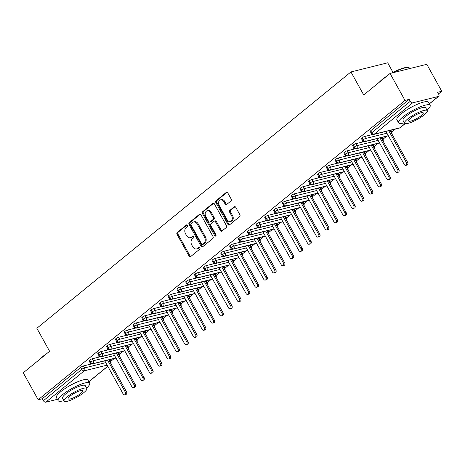 <?xml version="1.0" encoding="UTF-8"?>
<svg xmlns="http://www.w3.org/2000/svg" width="465" height="465" viewBox="0 0 465 465"><rect width="100%" height="100%" fill="white"/><g stroke="black" fill="none" stroke-linecap="round" stroke-linejoin="round"><path stroke-width="0.7" d="M187.465 225.322A0.994 0.75 -104 0 0 186.395 224.973L177.229 232.448A1.418 1.07 -104 0 0 177.037 234.36L189.092 256.105A1.418 1.07 -104 0 0 190.295 256.779A1.418 1.07 -104 0 0 190.627 256.61L199.787 249.135A0.994 0.75 -104 0 0 198.851 247.444L197.666 248.409A4.534 3.418 -104 0 1 196.614 248.938A4.534 3.418 -104 0 1 192.76 246.793L191.754 244.985A4.534 3.418 -104 0 1 192.376 238.865L193.562 237.9A0.994 0.75 -104 0 0 192.62 236.208L191.435 237.173A4.534 3.418 -104 0 1 190.388 237.708A4.534 3.418 -104 0 1 186.535 235.563L185.529 233.75A4.534 3.418 -104 0 1 186.145 227.629L187.331 226.664A0.994 0.75 -104 0 0 187.465 225.322M230.983 200.956A1.418 1.07 -104 0 0 231.175 199.043L227.792 192.946A1.418 1.07 -104 0 0 226.589 192.272A1.418 1.07 -104 0 0 226.257 192.44L216.086 200.746A1.418 1.07 -104 0 0 215.894 202.653L227.943 224.403A1.418 1.07 -104 0 0 229.146 225.072A1.418 1.07 -104 0 0 229.478 224.903L239.655 216.603A1.418 1.07 -104 0 0 239.847 214.691L235.761 207.32A1.418 1.07 -104 0 0 234.558 206.646A1.418 1.07 -104 0 0 234.226 206.815L229.873 210.372A1.418 1.07 -104 0 0 229.681 212.278L231.704 215.934A3.79 2.86 -104 0 1 230.315 221.491A3.79 2.86 -104 0 1 227.094 219.701L219.155 205.385A3.79 2.86 -104 0 1 220.55 199.828A3.79 2.86 -104 0 1 223.77 201.618L225.095 204.007A1.418 1.07 -104 0 0 226.298 204.676A1.418 1.07 -104 0 0 226.624 204.513L230.983 200.956M38.188 399.743L405.009 100.399L390.071 73.447L363.711 94.953L350.953 71.941L36.851 328.267L49.61 351.284L23.25 372.791L38.188 399.743L42.321 398.72L43.414 400.685L81.834 369.338L80.741 367.367L42.321 398.72M200.973 214.83A1.418 1.07 -104 0 0 199.77 214.162A1.418 1.07 -104 0 0 199.439 214.324L189.261 222.63A1.418 1.07 -104 0 0 189.069 224.543L201.124 246.287A1.418 1.07 -104 0 0 202.327 246.956A1.418 1.07 -104 0 0 202.653 246.793L212.831 238.487A1.418 1.07 -104 0 0 213.022 236.575L200.973 214.83M202.67 211.685L212.848 203.385A1.418 1.07 -104 0 1 213.179 203.217A1.418 1.07 -104 0 1 214.382 203.885L226.438 225.63A1.418 1.07 -104 0 1 226.24 227.542L221.886 231.099A1.418 1.07 -104 0 1 221.561 231.262A1.418 1.07 -104 0 1 220.358 230.594L215.469 221.776A1.418 1.07 -104 0 0 214.26 221.108A1.418 1.07 -104 0 0 213.935 221.27L211.046 223.63A1.418 1.07 -104 0 0 210.854 225.542L215.94 234.72A0.994 0.75 -104 0 1 214.737 235.709L202.478 213.598A1.418 1.07 -104 0 1 202.67 211.685L203.589 211.459L213.662 203.24M393.03 72.435L387.694 62.81L350.953 71.941M57.375 399.319L45.814 402.19A2.162 1.337 -129.2 0 1 43.414 400.685M405.009 100.399L409.148 99.371L410.235 101.341A2.162 1.337 50.8 0 0 412.635 102.846L438.356 96.453A2.162 1.337 50.8 0 0 438.698 96.284A2.162 1.337 50.8 0 0 438.71 94.261L437.617 92.297L441.75 91.268L438.512 93.907M390.071 73.447L426.812 64.315L441.75 91.268M395.453 129.043L391.89 131.955M386.671 136.216L383.102 139.128M377.882 143.383L374.319 146.295M369.1 150.555L365.531 153.467M360.311 157.728L356.742 160.634M351.523 164.895L347.959 167.807M342.74 172.067L339.171 174.974M333.951 179.234L330.388 182.146M325.169 186.407L321.6 189.319M316.38 193.574L312.811 196.486M307.592 200.746L304.029 203.658M298.809 207.913L295.24 210.825M290.021 215.086L286.457 217.998M281.238 222.258L277.669 225.165M272.449 229.425L268.886 232.337M263.661 236.598L260.098 239.504M254.878 243.765L251.309 246.677M246.09 250.937L242.527 253.844M237.307 258.104L233.738 261.016M228.518 265.277L224.955 268.189M219.736 272.444L216.167 275.356M210.947 279.616L207.378 282.528M202.159 286.783L198.596 289.695M193.376 293.956L189.807 296.868M184.588 301.128L181.025 304.034M175.805 308.295L172.236 311.207M167.016 315.468L163.448 318.374M158.228 322.634L154.665 325.547M149.445 329.807L145.876 332.713M140.657 336.974L137.094 339.886M131.874 344.147L128.305 347.059M123.086 351.313L119.517 354.225M114.297 358.486L110.734 361.398M91.03 363.7L89.908 363.979L90.605 363.409M409.148 99.371L370.727 130.723L371.82 132.694L410.235 101.341M412.635 102.846L374.22 134.193A2.162 1.337 50.8 0 1 371.82 132.694A2.162 0.477 -29 0 0 371.303 133.397L370.216 131.426A2.162 0.477 -29 0 1 370.727 130.723M80.741 367.367A2.162 0.477 -29 0 1 83.438 365.949L91.628 363.915M361.944 137.89L363.031 139.86A2.162 0.477 -29 0 0 362.52 140.57L361.427 138.599A2.162 0.477 -29 0 1 361.944 137.89A2.162 0.477 -29 0 1 364.595 136.512L372.785 134.472M372.186 134.263L371.064 134.542L371.762 133.966M353.156 145.063L354.249 147.033A2.162 0.477 -29 0 0 353.731 147.736L352.639 145.766A2.162 0.477 -29 0 1 353.156 145.063A2.162 0.477 -29 0 1 355.806 143.679L364.002 141.645M363.398 141.43L362.276 141.709L362.979 141.139M344.367 152.229L345.46 154.2A2.162 0.477 -29 0 0 344.949 154.909L343.856 152.939A2.162 0.477 -29 0 1 344.367 152.229A2.162 0.477 -29 0 1 347.018 150.852L355.214 148.812M354.615 148.602L353.487 148.881L354.191 148.306M335.585 159.402L336.677 161.372A2.162 0.477 -29 0 0 336.16 162.076L335.067 160.105A2.162 0.477 -29 0 1 335.585 159.402A2.162 0.477 -29 0 1 338.235 158.019L346.431 155.984M345.826 155.769L344.704 156.048L345.402 155.479M326.796 166.569L327.889 168.539A2.162 0.477 -29 0 0 327.372 169.248L326.285 167.278A2.162 0.477 -29 0 1 326.796 166.569A2.162 0.477 -29 0 1 329.447 165.191L337.642 163.151M337.038 162.942L335.916 163.221L336.619 162.651M318.014 173.741L319.1 175.712A2.162 0.477 -29 0 0 318.589 176.415L317.496 174.451A2.162 0.477 -29 0 1 318.014 173.741A2.162 0.477 -29 0 1 320.664 172.358L328.854 170.324M328.255 170.109L327.133 170.388L327.831 169.818M309.225 180.914L310.318 182.879A2.162 0.477 -29 0 0 309.8 183.588L308.708 181.617A2.162 0.477 -29 0 1 309.225 180.914A2.162 0.477 -29 0 1 311.875 179.531L320.071 177.491M319.467 177.281L318.345 177.56L319.048 176.991M300.437 188.081L301.529 190.051A2.162 0.477 -29 0 0 301.018 190.755L299.925 188.79A2.162 0.477 -29 0 1 300.437 188.081A2.162 0.477 -29 0 1 303.087 186.698L311.283 184.663M310.684 184.454L309.562 184.733L310.26 184.157M291.654 195.254L292.747 197.218A2.162 0.477 -29 0 0 292.229 197.927L291.137 195.957A2.162 0.477 -29 0 1 291.654 195.254A2.162 0.477 -29 0 1 294.304 193.87L302.5 191.836M301.895 191.621L300.774 191.9L301.471 191.33M282.865 202.42L283.958 204.391A2.162 0.477 -29 0 0 283.441 205.1L282.354 203.129A2.162 0.477 -29 0 1 282.865 202.42A2.162 0.477 -29 0 1 285.516 201.037L293.711 199.003M293.107 198.793L291.985 199.072L292.688 198.497M274.083 209.593L275.17 211.563A2.162 0.477 -29 0 0 274.658 212.267L273.565 210.296A2.162 0.477 -29 0 1 274.083 209.593A2.162 0.477 -29 0 1 276.733 208.21L284.923 206.175M284.324 205.96L283.202 206.239L283.9 205.669M265.294 216.76L266.387 218.73A2.162 0.477 -29 0 0 265.87 219.439L264.777 217.469A2.162 0.477 -29 0 1 265.294 216.76A2.162 0.477 -29 0 1 267.945 215.382L276.14 213.342M275.536 213.133L274.414 213.412L275.117 212.836M256.506 223.932L257.598 225.903A2.162 0.477 -29 0 0 257.087 226.606L255.994 224.636A2.162 0.477 -29 0 1 256.506 223.932A2.162 0.477 -29 0 1 259.156 222.549L267.352 220.515M266.753 220.3L265.631 220.579L266.329 220.009M247.723 231.099L248.816 233.07A2.162 0.477 -29 0 0 248.298 233.779L247.206 231.808A2.162 0.477 -29 0 1 247.723 231.099A2.162 0.477 -29 0 1 250.373 229.722L258.569 227.681M257.965 227.472L256.843 227.751L257.54 227.176M238.934 238.272L240.027 240.242A2.162 0.477 -29 0 0 239.51 240.946L238.423 238.981A2.162 0.477 -29 0 1 238.934 238.272A2.162 0.477 -29 0 1 241.585 236.888L249.781 234.854M249.182 234.639L248.054 234.918L248.758 234.348M230.152 245.444L231.239 247.409A2.162 0.477 -29 0 0 230.727 248.118L229.634 246.148A2.162 0.477 -29 0 1 230.152 245.444A2.162 0.477 -29 0 1 232.802 244.061L240.992 242.021M240.393 241.812L239.272 242.091L239.969 241.521M221.363 252.611L222.456 254.582A2.162 0.477 -29 0 0 221.939 255.285L220.846 253.32A2.162 0.477 -29 0 1 221.363 252.611A2.162 0.477 -29 0 1 224.014 251.228L232.209 249.194M231.605 248.978L230.483 249.257L231.186 248.688M212.575 259.784L213.668 261.749A2.162 0.477 -29 0 0 213.156 262.458L212.063 260.487A2.162 0.477 -29 0 1 212.575 259.784A2.162 0.477 -29 0 1 215.225 258.401L223.421 256.36M222.822 256.151L221.7 256.43L222.398 255.86M203.792 266.951L204.885 268.921A2.162 0.477 -29 0 0 204.368 269.63L203.275 267.66A2.162 0.477 -29 0 1 203.792 266.951A2.162 0.477 -29 0 1 206.443 265.567L214.638 263.533M214.034 263.324L212.912 263.603L213.609 263.027M195.004 274.123L196.096 276.088A2.162 0.477 -29 0 0 195.579 276.797L194.492 274.827A2.162 0.477 -29 0 1 195.004 274.123A2.162 0.477 -29 0 1 197.654 272.74L205.85 270.706M205.251 270.491L204.123 270.769L204.827 270.2M186.221 281.29L187.308 283.261A2.162 0.477 -29 0 0 186.796 283.97L185.704 281.999A2.162 0.477 -29 0 1 186.221 281.29A2.162 0.477 -29 0 1 188.871 279.913L197.061 277.872M196.463 277.663L195.341 277.942L196.038 277.367M177.432 288.463L178.525 290.433A2.162 0.477 -29 0 0 178.008 291.137L176.915 289.166A2.162 0.477 -29 0 1 177.432 288.463A2.162 0.477 -29 0 1 180.083 287.079L188.279 285.045M187.674 284.83L186.552 285.109L187.256 284.539M168.644 295.63L169.737 297.6A2.162 0.477 -29 0 0 169.225 298.309L168.132 296.339A2.162 0.477 -29 0 1 168.644 295.63A2.162 0.477 -29 0 1 171.294 294.252L179.49 292.212M178.891 292.003L177.769 292.282L178.467 291.706M159.861 302.802L160.954 304.773A2.162 0.477 -29 0 0 160.437 305.476L159.344 303.505A2.162 0.477 -29 0 1 159.861 302.802A2.162 0.477 -29 0 1 162.512 301.419L170.707 299.384M170.103 299.169L168.981 299.448L169.679 298.879M151.073 309.969L152.165 311.939A2.162 0.477 -29 0 0 151.648 312.649L150.561 310.678A2.162 0.477 -29 0 1 151.073 309.969A2.162 0.477 -29 0 1 153.723 308.591L161.919 306.551M161.32 306.342L160.193 306.621L160.896 306.051M142.29 317.142L143.377 319.112A2.162 0.477 -29 0 0 142.865 319.815L141.773 317.851A2.162 0.477 -29 0 1 142.29 317.142A2.162 0.477 -29 0 1 144.941 315.758L153.136 313.724M152.532 313.509L151.41 313.788L152.107 313.218M133.502 324.314L134.594 326.279A2.162 0.477 -29 0 0 134.077 326.988L132.984 325.018A2.162 0.477 -29 0 1 133.502 324.314A2.162 0.477 -29 0 1 136.152 322.931L144.348 320.891M143.743 320.681L142.621 320.96L143.325 320.391M124.713 331.481L125.806 333.452A2.162 0.477 -29 0 0 125.294 334.155L124.202 332.19A2.162 0.477 -29 0 1 124.713 331.481A2.162 0.477 -29 0 1 127.369 330.098L135.559 328.063M134.96 327.848L133.839 328.127L134.536 327.558M115.93 338.654L117.023 340.618A2.162 0.477 -29 0 0 116.506 341.327L115.413 339.357A2.162 0.477 -29 0 1 115.93 338.654A2.162 0.477 -29 0 1 118.581 337.27L126.776 335.23M126.172 335.021L125.05 335.3L125.753 334.73M107.142 345.821L108.235 347.791A2.162 0.477 -29 0 0 107.717 348.5L106.63 346.53A2.162 0.477 -29 0 1 107.142 345.821A2.162 0.477 -29 0 1 109.792 344.437L117.988 342.403M117.389 342.194L116.262 342.473L116.965 341.897M98.359 352.993L99.446 354.964A2.162 0.477 -29 0 0 98.935 355.667L97.842 353.696A2.162 0.477 -29 0 1 98.359 352.993A2.162 0.477 -29 0 1 101.01 351.61L109.205 349.575M108.601 349.36L107.479 349.639L108.176 349.07M89.571 360.16L90.663 362.13A2.162 0.477 -29 0 0 90.146 362.84L89.053 360.869A2.162 0.477 -29 0 1 89.571 360.16A2.162 0.477 -29 0 1 92.221 358.782L100.417 356.742M99.812 356.533L98.69 356.812L99.394 356.237M92.221 358.782L93.314 360.747A2.162 0.477 -29 0 0 90.663 362.13A2.162 1.337 50.8 0 0 93.064 363.636L115.93 357.951M101.01 351.61L102.102 353.58A2.162 0.477 -29 0 0 99.446 354.964A2.162 1.337 50.8 0 0 101.852 356.463L124.719 350.779M109.792 344.437L110.885 346.408A2.162 0.477 -29 0 0 108.235 347.791A2.162 1.337 50.8 0 0 110.635 349.296L133.502 343.612M118.581 337.27L119.674 339.241A2.162 0.477 -29 0 0 117.023 340.618A2.162 1.337 50.8 0 0 119.424 342.124L142.29 336.439M127.369 330.098L128.456 332.068A2.162 0.477 -29 0 0 125.806 333.452A2.162 1.337 50.8 0 0 128.206 334.957L151.079 329.272M136.152 322.931L137.245 324.901A2.162 0.477 -29 0 0 134.594 326.279A2.162 1.337 50.8 0 0 136.995 327.784L159.861 322.1M144.941 315.758L146.027 317.729A2.162 0.477 -29 0 0 143.377 319.112A2.162 1.337 50.8 0 0 145.778 320.612L168.65 314.933M153.723 308.591L154.816 310.556A2.162 0.477 -29 0 0 152.165 311.939A2.162 1.337 50.8 0 0 154.566 313.445L177.432 307.76M162.512 301.419L163.604 303.389A2.162 0.477 -29 0 0 160.954 304.773A2.162 1.337 50.8 0 0 163.355 306.272L186.221 300.593M171.294 294.252L172.387 296.217A2.162 0.477 -29 0 0 169.737 297.6A2.162 1.337 50.8 0 0 172.137 299.105L195.009 293.421M180.083 287.079L181.176 289.05A2.162 0.477 -29 0 0 178.525 290.433A2.162 1.337 50.8 0 0 180.926 291.933L203.792 286.248M188.871 279.913L189.958 281.877A2.162 0.477 -29 0 0 187.308 283.261A2.162 1.337 50.8 0 0 189.708 284.766L212.581 279.081M197.654 272.74L198.747 274.71A2.162 0.477 -29 0 0 196.096 276.088A2.162 1.337 50.8 0 0 198.497 277.593L221.363 271.909M206.443 265.567L207.535 267.538A2.162 0.477 -29 0 0 204.885 268.921A2.162 1.337 50.8 0 0 207.285 270.427L230.152 264.742M215.225 258.401L216.318 260.371A2.162 0.477 -29 0 0 213.668 261.749A2.162 1.337 50.8 0 0 216.068 263.254L238.94 257.569M224.014 251.228L225.107 253.198A2.162 0.477 -29 0 0 222.456 254.582A2.162 1.337 50.8 0 0 224.857 256.087L247.723 250.403M232.802 244.061L233.889 246.031A2.162 0.477 -29 0 0 231.239 247.409A2.162 1.337 50.8 0 0 233.639 248.915L256.511 243.23M241.585 236.888L242.678 238.859A2.162 0.477 -29 0 0 240.027 240.242A2.162 1.337 50.8 0 0 242.428 241.742L265.294 236.063M250.373 229.722L251.466 231.686A2.162 0.477 -29 0 0 248.816 233.07A2.162 1.337 50.8 0 0 251.216 234.575L274.083 228.89M259.156 222.549L260.249 224.519A2.162 0.477 -29 0 0 257.598 225.903A2.162 1.337 50.8 0 0 259.999 227.402L282.871 221.718M267.945 215.382L269.037 217.347A2.162 0.477 -29 0 0 266.387 218.73A2.162 1.337 50.8 0 0 268.787 220.236L291.654 214.551M276.733 208.21L277.82 210.18A2.162 0.477 -29 0 0 275.17 211.563A2.162 1.337 50.8 0 0 277.57 213.063L300.442 207.378M285.516 201.037L286.609 203.007A2.162 0.477 -29 0 0 283.958 204.391A2.162 1.337 50.8 0 0 286.359 205.896L309.225 200.212M294.304 193.87L295.397 195.841A2.162 0.477 -29 0 0 292.747 197.218A2.162 1.337 50.8 0 0 295.147 198.724L318.014 193.039M303.087 186.698L304.18 188.668A2.162 0.477 -29 0 0 301.529 190.051A2.162 1.337 50.8 0 0 303.93 191.557L326.802 185.872M311.875 179.531L312.968 181.501A2.162 0.477 -29 0 0 310.318 182.879A2.162 1.337 50.8 0 0 312.718 184.384L335.585 178.7M320.664 172.358L321.751 174.329A2.162 0.477 -29 0 0 319.1 175.712A2.162 1.337 50.8 0 0 321.501 177.217L344.373 171.533M329.447 165.191L330.539 167.162A2.162 0.477 -29 0 0 327.889 168.539A2.162 1.337 50.8 0 0 330.29 170.045L353.156 164.36M338.235 158.019L339.328 159.989A2.162 0.477 -29 0 0 336.677 161.372A2.162 1.337 50.8 0 0 339.078 162.872L361.944 157.193M347.018 150.852L348.111 152.816A2.162 0.477 -29 0 0 345.46 154.2A2.162 1.337 50.8 0 0 347.861 155.705L370.727 150.021M355.806 143.679L356.899 145.65A2.162 0.477 -29 0 0 354.249 147.033A2.162 1.337 50.8 0 0 356.649 148.533L379.516 142.848M364.595 136.512L365.682 138.477A2.162 0.477 -29 0 0 363.031 139.86A2.162 1.337 50.8 0 0 365.432 141.366L388.304 135.681M190.388 237.708L191.307 237.476A4.534 3.418 -104 0 0 192.353 236.947L191.435 237.173M193.318 236.162L192.353 236.947M196.614 248.938L197.532 248.711A4.534 3.418 -104 0 0 198.584 248.182L197.666 248.409M199.543 247.397L198.584 248.182M187.087 224.926L178.147 232.221A1.418 1.07 -104 0 0 177.956 234.133L190.011 255.878A1.418 1.07 -104 0 0 190.731 256.523M200.252 214.185L190.179 222.404A1.418 1.07 -104 0 0 189.987 224.316L202.043 246.061A1.418 1.07 -104 0 0 202.763 246.706M191.15 223.549A0.994 0.75 -104 0 0 191.016 224.886L201.595 243.974A0.994 0.75 -104 0 0 202.664 244.328L203.914 243.305A4.534 3.418 -104 0 0 204.536 237.191L197.3 224.142A4.534 3.418 -104 0 0 193.452 221.997A4.534 3.418 -104 0 0 192.4 222.526L191.15 223.549M203.1 244.218A0.994 0.75 -104 0 0 203.583 244.096L202.664 244.328M193.452 221.997L194.37 221.77A4.534 3.418 -104 0 1 198.218 223.915L205.454 236.958A4.534 3.418 -104 0 1 204.833 243.079L203.583 244.096M214.26 221.108L215.179 220.875A1.418 1.07 -104 0 1 216.388 221.549L221.276 230.367A1.418 1.07 -104 0 0 221.991 231.012M203.589 211.459A1.418 1.07 -104 0 0 203.397 213.371L215.655 235.476A0.994 0.75 -104 0 0 215.981 235.842M210.395 212.621A3.79 2.86 -104 0 0 207.175 210.831A3.79 2.86 -104 0 0 205.78 216.388L208.576 221.433A1.418 1.07 -104 0 0 209.779 222.101A1.418 1.07 -104 0 0 210.11 221.939L212.999 219.579A1.418 1.07 -104 0 0 213.191 217.667L210.395 212.621L211.313 212.395A3.79 2.86 -104 0 0 208.093 210.604L207.175 210.831M209.779 222.101L210.697 221.875A1.418 1.07 -104 0 0 211.029 221.706L210.11 221.939M211.313 212.395L214.109 217.44A1.418 1.07 -104 0 1 213.917 219.352L211.029 221.706M220.55 199.828L221.468 199.595A3.79 2.86 -104 0 1 224.688 201.392L226.013 203.775A1.418 1.07 -104 0 0 226.734 204.426M230.315 221.491L231.233 221.264A3.79 2.86 -104 0 0 232.622 215.708L231.704 215.934M235.04 206.675L230.791 210.139A1.418 1.07 -104 0 0 230.599 212.052L232.622 215.708M227.071 192.295L217.004 200.514A1.418 1.07 -104 0 0 216.812 202.426L228.861 224.171A1.418 1.07 -104 0 0 229.582 224.816M125.323 392.158L126.515 391.861A1.802 1.36 76 0 1 125.852 394.506L124.661 394.802A1.802 1.36 -104 0 0 125.323 392.158L107.584 360.154M104.27 360.98L104.98 361.212L123.126 393.948A1.802 1.36 -104 0 0 124.661 394.802M126.515 391.861L108.775 359.858M134.106 384.985L135.303 384.689A1.802 1.36 76 0 1 134.641 387.333L133.443 387.636A1.802 1.36 -104 0 0 134.106 384.985L116.372 352.987M113.059 353.807L113.762 354.039L131.909 386.781A1.802 1.36 -104 0 0 133.443 387.636M135.303 384.689L117.564 352.691M142.895 377.818L144.086 377.522A1.802 1.36 76 0 1 143.423 380.167L142.232 380.463A1.802 1.36 -104 0 0 142.895 377.818L125.155 345.815M121.842 346.64L122.551 346.873L140.697 379.609A1.802 1.36 -104 0 0 142.232 380.463M144.086 377.522L126.352 345.518M151.683 370.646L152.875 370.349A1.802 1.36 76 0 1 152.212 372.994L151.015 373.29A1.802 1.36 -104 0 0 151.683 370.646L133.943 338.642M130.63 339.467L131.339 339.7L149.486 372.442A1.802 1.36 -104 0 0 151.015 373.29M152.875 370.349L135.135 338.346M160.466 363.479L161.663 363.182A1.802 1.36 76 0 1 160.995 365.827L159.803 366.124A1.802 1.36 -104 0 0 160.466 363.479L142.726 331.475M139.413 332.301L140.122 332.533L158.269 365.269A1.802 1.36 -104 0 0 159.803 366.124M161.663 363.182L143.923 331.179M38.845 360.067A17.6 3.871 -29 0 1 41.885 357.178A17.6 3.871 -29 0 1 46.355 353.941M42.786 356.853A18.03 3.97 151 0 0 41.815 357.62A18.03 3.97 151 0 0 40.932 358.364M86.589 388.048A18.03 3.97 151 0 0 89.669 383.189A18.03 3.97 151 0 0 78.91 385.055A18.03 3.97 151 0 0 62.42 394.785A18.03 3.97 151 0 0 58.131 400.673A18.03 3.97 151 0 0 63.879 400.638M89.669 383.189L87.966 380.114A18.03 3.97 151 0 0 77.207 381.974A18.03 3.97 151 0 0 60.712 391.71A18.03 3.97 151 0 0 56.422 397.598L58.131 400.673M64.112 401.057L62.543 398.226A12.985 2.86 -29 0 1 65.635 393.989A12.985 2.86 -29 0 1 77.51 386.979A12.985 2.86 -29 0 1 85.258 385.636L86.827 388.467A12.985 2.86 151 0 0 79.079 389.81A12.985 2.86 151 0 0 67.204 396.819A12.985 2.86 151 0 0 64.112 401.057A12.985 2.86 151 0 0 71.86 399.714A12.985 2.86 151 0 0 83.735 392.71A12.985 2.86 151 0 0 86.827 388.467M80.794 393.437A8.364 1.843 151 0 0 82.787 390.705A8.364 1.843 151 0 0 77.795 391.571A8.364 1.843 151 0 0 70.139 396.087A8.364 1.843 151 0 0 68.152 398.819A8.364 1.843 151 0 0 73.145 397.953A8.364 1.843 151 0 0 80.794 393.437M379.306 82.229A17.6 3.871 -29 0 1 382.352 79.341A17.6 3.871 -29 0 1 386.816 76.103M383.247 79.015A18.03 3.97 151 0 0 382.282 79.782A18.03 3.97 151 0 0 381.393 80.526M427.056 110.211A18.03 3.97 151 0 0 430.137 105.352A18.03 3.97 151 0 0 419.378 107.217A18.03 3.97 151 0 0 402.882 116.948A18.03 3.97 151 0 0 398.592 122.836A18.03 3.97 151 0 0 404.341 122.801M430.137 105.352L428.428 102.277A18.03 3.97 151 0 0 417.669 104.137A18.03 3.97 151 0 0 401.179 113.873A18.03 3.97 151 0 0 396.889 119.761L398.592 122.836M404.579 123.219L403.01 120.389A12.985 2.86 -29 0 1 406.096 116.151A12.985 2.86 -29 0 1 417.971 109.141A12.985 2.86 -29 0 1 425.719 107.799L427.289 110.629A12.985 2.86 151 0 0 419.54 111.972A12.985 2.86 151 0 0 407.666 118.982A12.985 2.86 151 0 0 404.579 123.219A12.985 2.86 151 0 0 412.321 121.877A12.985 2.86 151 0 0 424.196 114.872A12.985 2.86 151 0 0 427.289 110.629M421.261 115.599A8.364 1.843 151 0 0 423.249 112.867A8.364 1.843 151 0 0 418.256 113.733A8.364 1.843 151 0 0 410.607 118.25A8.364 1.843 151 0 0 408.613 120.981A8.364 1.843 151 0 0 413.606 120.115A8.364 1.843 151 0 0 421.261 115.599M409.741 68.558L409.531 68.186A18.03 3.97 151 0 0 408.689 67.628A18.03 3.97 151 0 0 393.378 72.621M392.088 72.941A17.6 3.871 -29 0 1 408.131 67.483L408.689 67.628M169.254 356.306L170.446 356.01A1.802 1.36 76 0 1 169.783 358.654L168.592 358.951A1.802 1.36 -104 0 0 169.254 356.306L151.514 324.303M148.201 325.128L148.91 325.361L167.057 358.097A1.802 1.36 -104 0 0 168.592 358.951M170.446 356.01L152.706 324.006M178.037 349.139L179.234 348.837A1.802 1.36 76 0 1 178.572 351.488L177.374 351.784A1.802 1.36 -104 0 0 178.037 349.139L160.297 317.136M156.99 317.955L157.693 318.194L175.84 350.93A1.802 1.36 -104 0 0 177.374 351.784M179.234 348.837L161.494 316.839M186.825 341.967L188.017 341.67A1.802 1.36 76 0 1 187.354 344.315L186.163 344.612A1.802 1.36 -104 0 0 186.825 341.967L169.086 309.963M165.773 310.789L166.482 311.021L184.628 343.757A1.802 1.36 -104 0 0 186.163 344.612M188.017 341.67L170.277 309.667M195.614 334.794L196.805 334.498A1.802 1.36 76 0 1 196.143 337.148L194.945 337.445A1.802 1.36 -104 0 0 195.614 334.794L177.874 302.796M174.561 303.616L175.27 303.854L193.417 336.59A1.802 1.36 -104 0 0 194.945 337.445M196.805 334.498L179.066 302.5M204.397 327.627L205.594 327.331A1.802 1.36 76 0 1 204.926 329.976L203.734 330.272A1.802 1.36 -104 0 0 204.397 327.627L186.657 295.624M183.344 296.449L184.053 296.682L202.199 329.418A1.802 1.36 -104 0 0 203.734 330.272M205.594 327.331L187.854 295.327M213.185 320.455L214.377 320.158A1.802 1.36 76 0 1 213.714 322.809L212.522 323.105A1.802 1.36 -104 0 0 213.185 320.455L195.445 288.457M192.132 289.276L192.841 289.509L210.988 322.251A1.802 1.36 -104 0 0 212.522 323.105M214.377 320.158L196.637 288.161M221.968 313.288L223.165 312.992A1.802 1.36 76 0 1 222.503 315.636L221.305 315.933A1.802 1.36 -104 0 0 221.968 313.288L204.228 281.284M200.921 282.11L201.624 282.342L219.771 315.078A1.802 1.36 -104 0 0 221.305 315.933M223.165 312.992L205.425 280.988M230.756 306.115L231.948 305.819A1.802 1.36 76 0 1 231.285 308.464L230.094 308.76A1.802 1.36 -104 0 0 230.756 306.115L213.017 274.118M209.703 274.937L210.413 275.17L228.559 307.911A1.802 1.36 -104 0 0 230.094 308.76M231.948 305.819L214.208 273.815M239.539 298.949L240.736 298.652A1.802 1.36 76 0 1 240.074 301.297L238.876 301.593A1.802 1.36 -104 0 0 239.539 298.949L221.805 266.945M218.492 267.77L219.201 268.003L237.348 300.739A1.802 1.36 -104 0 0 238.876 301.593M240.736 298.652L222.997 266.648M248.327 291.776L249.525 291.479A1.802 1.36 76 0 1 248.856 294.124L247.665 294.421A1.802 1.36 -104 0 0 248.327 291.776L230.588 259.772M227.275 260.598L227.984 260.83L246.13 293.572A1.802 1.36 -104 0 0 247.665 294.421M249.525 291.479L231.785 259.476M257.116 284.609L258.308 284.313A1.802 1.36 76 0 1 257.645 286.957L256.453 287.254A1.802 1.36 -104 0 0 257.116 284.609L239.376 252.605M236.063 253.431L236.772 253.663L254.919 286.399A1.802 1.36 -104 0 0 256.453 287.254M258.308 284.313L240.568 252.309M265.899 277.436L267.096 277.14A1.802 1.36 76 0 1 266.433 279.785L265.236 280.081A1.802 1.36 -104 0 0 265.899 277.436L248.159 245.433M244.852 246.258L245.555 246.491L263.702 279.227A1.802 1.36 -104 0 0 265.236 280.081M267.096 277.14L249.356 245.136M274.687 270.264L275.879 269.967A1.802 1.36 76 0 1 275.216 272.618L274.025 272.914A1.802 1.36 -104 0 0 274.687 270.264L256.947 238.266M253.634 239.086L254.343 239.324L272.49 272.06A1.802 1.36 -104 0 0 274.025 272.914M275.879 269.967L258.139 237.97M283.47 263.097L284.667 262.801A1.802 1.36 76 0 1 284.005 265.445L282.807 265.742A1.802 1.36 -104 0 0 283.47 263.097L265.736 231.093M262.423 231.919L263.132 232.151L281.279 264.887A1.802 1.36 -104 0 0 282.807 265.742M284.667 262.801L266.927 230.797M292.258 255.924L293.45 255.628A1.802 1.36 76 0 1 292.787 258.278L291.596 258.575A1.802 1.36 -104 0 0 292.258 255.924L274.519 223.927M271.205 224.746L271.915 224.979L290.061 257.72A1.802 1.36 -104 0 0 291.596 258.575M293.45 255.628L275.716 223.63M301.047 248.758L302.238 248.461A1.802 1.36 76 0 1 301.576 251.106L300.384 251.402A1.802 1.36 -104 0 0 301.047 248.758L283.307 216.754M279.994 217.579L280.703 217.812L298.85 250.548A1.802 1.36 -104 0 0 300.384 251.402M302.238 248.461L284.499 216.458M309.829 241.585L311.027 241.289A1.802 1.36 76 0 1 310.364 243.933L309.167 244.235A1.802 1.36 -104 0 0 309.829 241.585L292.09 209.587M288.777 210.407L289.486 210.639L307.632 243.381A1.802 1.36 -104 0 0 309.167 244.235M311.027 241.289L293.287 209.291M318.618 234.418L319.81 234.122A1.802 1.36 76 0 1 319.147 236.766L317.955 237.063A1.802 1.36 -104 0 0 318.618 234.418L300.878 202.415M297.565 203.24L298.274 203.472L316.421 236.208A1.802 1.36 -104 0 0 317.955 237.063M319.81 234.122L302.07 202.118M327.401 227.245L328.598 226.949A1.802 1.36 76 0 1 327.935 229.594L326.738 229.89A1.802 1.36 -104 0 0 327.401 227.245L309.667 195.248M306.354 196.067L307.063 196.3L325.209 229.042A1.802 1.36 -104 0 0 326.738 229.89M328.598 226.949L310.858 194.945M336.189 220.079L337.381 219.782A1.802 1.36 76 0 1 336.718 222.427L335.527 222.723A1.802 1.36 -104 0 0 336.189 220.079L318.449 188.075M315.136 188.9L315.845 189.133L333.992 221.869A1.802 1.36 -104 0 0 335.527 222.723M337.381 219.782L319.647 187.779M344.978 212.906L346.169 212.61A1.802 1.36 76 0 1 345.507 215.254L344.315 215.551A1.802 1.36 -104 0 0 344.978 212.906L327.238 180.902M323.925 181.728L324.634 181.96L342.781 214.696A1.802 1.36 -104 0 0 344.315 215.551M346.169 212.61L328.43 180.606M353.76 205.739L354.958 205.437A1.802 1.36 76 0 1 354.295 208.088L353.098 208.384A1.802 1.36 -104 0 0 353.76 205.739L336.021 173.736M332.708 174.561L333.417 174.794L351.563 207.53A1.802 1.36 -104 0 0 353.098 208.384M354.958 205.437L337.218 173.439M362.549 198.567L363.74 198.27A1.802 1.36 76 0 1 363.078 200.915L361.886 201.211A1.802 1.36 -104 0 0 362.549 198.567L344.809 166.563M341.496 167.388L342.205 167.621L360.352 200.357A1.802 1.36 -104 0 0 361.886 201.211M363.74 198.27L346.001 166.267M371.332 191.394L372.529 191.098A1.802 1.36 76 0 1 371.866 193.748L370.669 194.044A1.802 1.36 -104 0 0 371.332 191.394L353.598 159.396M350.285 160.216L350.988 160.454L369.14 193.19A1.802 1.36 -104 0 0 370.669 194.044M372.529 191.098L354.789 159.1M380.12 184.227L381.312 183.931A1.802 1.36 76 0 1 380.649 186.575L379.457 186.872A1.802 1.36 -104 0 0 380.12 184.227L362.38 152.224M359.067 153.049L359.776 153.281L377.923 186.017A1.802 1.36 -104 0 0 379.457 186.872M381.312 183.931L363.578 151.927M388.909 177.055L390.1 176.758A1.802 1.36 76 0 1 389.438 179.409L388.24 179.705A1.802 1.36 -104 0 0 388.909 177.055L371.169 145.057M367.856 145.876L368.565 146.109L386.711 178.851A1.802 1.36 -104 0 0 388.24 179.705M390.1 176.758L372.36 144.76M397.691 169.888L398.889 169.591A1.802 1.36 76 0 1 398.22 172.236L397.029 172.532A1.802 1.36 -104 0 0 397.691 169.888L379.952 137.884M376.638 138.709L377.348 138.942L395.494 171.678A1.802 1.36 -104 0 0 397.029 172.532M398.889 169.591L381.149 137.588M406.48 162.715L407.671 162.419A1.802 1.36 76 0 1 407.009 165.063L405.817 165.366A1.802 1.36 -104 0 0 406.48 162.715L388.74 130.717M385.427 131.537L386.136 131.769L404.283 164.511A1.802 1.36 -104 0 0 405.817 165.366M407.671 162.419L389.932 130.421M186.883 224.851L186.395 224.973M199.34 247.322L198.851 247.444M193.109 236.086L192.62 236.208M88.832 381.678L107.764 366.234M107.159 365.141L84.235 370.838L45.814 402.19M83.438 365.949L84.525 367.92A2.162 1.633 -104 0 1 84.235 370.838A2.162 1.337 -129.2 0 1 81.834 369.338A2.162 0.477 -29 0 1 84.525 367.92L105.77 362.642M399.435 128.055A2.162 2.162 0 0 0 400.284 127.631A2.162 1.337 50.8 0 1 399.935 127.805A2.162 1.633 -104 0 1 399.435 128.055L373.721 134.449A2.162 1.633 -104 0 0 374.22 134.193L399.935 127.805L405.091 123.597M429.3 103.84L438.356 96.453M109.769 361.648L110.246 361.526L109.252 359.741M115.994 358.062L92.564 363.886A2.162 1.633 -104 0 0 93.064 363.636A2.162 1.633 -104 0 0 93.314 360.747L114.559 355.469M109.746 359.619L110.821 361.555A2.162 0.477 151 0 0 110.246 361.526A2.162 1.633 -104 0 1 110.583 363.119M118.552 354.475L119.034 354.359L118.04 352.569M124.783 350.895L101.347 356.719A2.162 1.633 -104 0 0 101.852 356.463A2.162 1.633 -104 0 0 102.102 353.58L123.341 348.302M127.34 347.309L127.817 347.186L126.829 345.402M133.565 343.722L110.135 349.546A2.162 1.633 -104 0 0 110.635 349.296A2.162 1.633 -104 0 0 110.885 346.408L132.13 341.13M136.129 340.136L136.605 340.02L135.611 338.229M142.354 336.555L118.918 342.38A2.162 1.633 -104 0 0 119.424 342.124A2.162 1.633 -104 0 0 119.674 339.241L140.912 333.963M144.911 332.969L145.388 332.847L144.4 331.057M151.137 329.383L127.706 335.207A2.162 1.633 -104 0 0 128.206 334.957A2.162 1.633 -104 0 0 128.462 332.068L149.701 326.79M153.7 325.796L154.177 325.674L153.183 323.89M159.925 322.216L136.495 328.04A2.162 1.633 -104 0 0 136.995 327.784A2.162 1.633 -104 0 0 137.245 324.901L158.489 319.618M162.483 318.624L162.965 318.508L161.971 316.717M168.714 315.043L145.278 320.867A2.162 1.633 -104 0 0 145.778 320.612A2.162 1.633 -104 0 0 146.033 317.729L167.272 312.451M171.271 311.457L171.748 311.335L170.76 309.55M177.496 307.877L154.066 313.701A2.162 1.633 -104 0 0 154.566 313.445A2.162 1.633 -104 0 0 154.816 310.562L176.061 305.278M180.06 304.284L180.536 304.168L179.542 302.378M186.285 300.704L162.849 306.528A2.162 1.633 -104 0 0 163.355 306.272A2.162 1.633 -104 0 0 163.604 303.389L184.843 298.112M188.842 297.118L189.319 296.995L188.331 295.211M172.387 296.217L193.632 290.939M197.631 289.945L198.107 289.829L197.114 288.038M203.856 286.364L180.426 292.189A2.162 1.633 -104 0 0 180.926 291.933A2.162 1.633 -104 0 0 181.176 289.05L202.42 283.772M206.414 282.778L206.89 282.656L205.902 280.872M212.644 279.192L189.209 285.016A2.162 1.633 -104 0 0 189.708 284.766A2.162 1.633 -104 0 0 189.964 281.877L211.203 276.599M215.202 275.606L215.679 275.489L214.691 273.699M221.427 272.025L197.997 277.849A2.162 1.633 -104 0 0 198.497 277.593A2.162 1.633 -104 0 0 198.747 274.71L219.992 269.433M223.991 268.439L224.467 268.317L223.473 266.532M230.216 264.852L206.78 270.677A2.162 1.633 -104 0 0 207.285 270.427A2.162 1.633 -104 0 0 207.535 267.538L228.774 262.26M232.773 261.266L233.25 261.144L232.262 259.36M238.998 257.686L215.568 263.51A2.162 1.633 -104 0 0 216.068 263.254A2.162 1.633 -104 0 0 216.318 260.371L237.563 255.087M241.562 254.099L242.038 253.977L241.044 252.187M247.787 250.513L224.357 256.337A2.162 1.633 -104 0 0 224.857 256.087A2.162 1.633 -104 0 0 225.107 253.198L246.351 247.921M250.344 246.927L250.821 246.805L249.833 245.02M256.575 243.346L233.139 249.17A2.162 1.633 -104 0 0 233.639 248.915A2.162 1.633 -104 0 0 233.895 246.031L255.134 240.748M259.133 239.754L259.61 239.638L258.621 237.848M265.358 236.174L241.928 241.998A2.162 1.633 -104 0 0 242.428 241.742A2.162 1.633 -104 0 0 242.678 238.859L263.922 233.581M267.921 232.587L268.398 232.465L267.404 230.681M274.147 229.007L250.711 234.831A2.162 1.633 -104 0 0 251.216 234.575A2.162 1.633 -104 0 0 251.466 231.692L272.705 226.409M276.704 225.415L277.181 225.298L276.193 223.508M282.929 221.834L259.499 227.658A2.162 1.633 -104 0 0 259.999 227.402A2.162 1.633 -104 0 0 260.249 224.519L281.494 219.242M285.493 218.248L285.969 218.126L284.975 216.341M291.718 214.661L268.288 220.486A2.162 1.633 -104 0 0 268.787 220.236A2.162 1.633 -104 0 0 269.037 217.353L290.282 212.069M294.275 211.075L294.752 210.959L293.764 209.169M277.82 210.18L299.065 204.902M303.064 203.908L303.54 203.786L302.552 202.002M309.289 200.322L285.859 206.146A2.162 1.633 -104 0 0 286.359 205.896A2.162 1.633 -104 0 0 286.609 203.007L307.853 197.73M311.852 196.736L312.329 196.619L311.335 194.829M318.077 193.155L294.641 198.979A2.162 1.633 -104 0 0 295.147 198.724A2.162 1.633 -104 0 0 295.397 195.841L316.636 190.563M320.635 189.569L321.112 189.447L320.123 187.657M326.86 185.983L303.43 191.807A2.162 1.633 -104 0 0 303.93 191.557A2.162 1.633 -104 0 0 304.18 188.668L325.424 183.39M329.423 182.396L329.9 182.274L328.906 180.49M335.649 178.816L312.218 184.64A2.162 1.633 -104 0 0 312.718 184.384A2.162 1.633 -104 0 0 312.968 181.501L334.213 176.218M338.206 175.224L338.683 175.107L337.695 173.317M344.437 171.643L321.001 177.467A2.162 1.633 -104 0 0 321.501 177.217A2.162 1.633 -104 0 0 321.757 174.329L342.996 169.051M346.995 168.057L347.471 167.935L346.483 166.15M353.22 164.476L329.79 170.3A2.162 1.633 -104 0 0 330.29 170.045A2.162 1.633 -104 0 0 330.539 167.162L351.784 161.878M355.783 160.884L356.26 160.768L355.266 158.978M362.008 157.304L338.572 163.128A2.162 1.633 -104 0 0 339.078 162.872A2.162 1.633 -104 0 0 339.328 159.989L360.567 154.711M364.566 153.717L365.042 153.595L364.054 151.811M370.791 150.137L347.361 155.961A2.162 1.633 -104 0 0 347.861 155.705A2.162 1.633 -104 0 0 348.111 152.822L369.355 147.539M373.354 146.545L373.831 146.429L372.837 144.638M379.579 142.964L356.149 148.788A2.162 1.633 -104 0 0 356.649 148.533A2.162 1.633 -104 0 0 356.899 145.65L378.144 140.372M382.137 139.378L382.614 139.256L381.625 137.471M388.368 135.792L364.932 141.616A2.162 1.633 -104 0 0 365.432 141.366A2.162 1.633 -104 0 0 365.688 138.477L386.926 133.199M390.925 132.205L391.402 132.089L390.414 130.299M118.534 352.447L119.604 354.382A2.162 0.477 151 0 0 119.034 354.359A2.162 1.633 -104 0 1 119.371 355.952M127.317 345.28L128.392 347.216A2.162 0.477 151 0 0 127.817 347.186A2.162 1.633 -104 0 1 128.16 348.779M136.106 338.107L137.181 340.043A2.162 0.477 151 0 0 136.605 340.02A2.162 1.633 -104 0 1 136.942 341.612M144.894 330.935L145.964 332.876A2.162 0.477 151 0 0 145.388 332.847A2.162 1.633 -104 0 1 145.731 334.44M153.677 323.768L154.752 325.703A2.162 0.477 151 0 0 154.177 325.674A2.162 1.633 -104 0 1 154.514 327.273M162.465 316.595L163.535 318.531A2.162 0.477 151 0 0 162.965 318.508A2.162 1.633 -104 0 1 163.302 320.1M171.248 309.428L172.323 311.364A2.162 0.477 151 0 0 171.748 311.335A2.162 1.633 -104 0 1 172.091 312.933M180.036 302.256L181.112 304.191A2.162 0.477 151 0 0 180.536 304.168A2.162 1.633 -104 0 1 180.873 305.761M195.068 293.537L171.637 299.355A2.162 1.633 -104 0 0 172.137 299.105A2.162 1.633 -104 0 0 172.393 296.222M188.825 295.089L189.894 297.025A2.162 0.477 151 0 0 189.319 296.995A2.162 1.633 -104 0 1 189.662 298.588M197.608 287.916L198.683 289.852A2.162 0.477 151 0 0 198.107 289.829A2.162 1.633 -104 0 1 198.445 291.421M206.396 280.75L207.466 282.685A2.162 0.477 151 0 0 206.89 282.656A2.162 1.633 -104 0 1 207.233 284.249M215.179 273.577L216.254 275.513A2.162 0.477 151 0 0 215.679 275.489A2.162 1.633 -104 0 1 216.022 277.082M223.967 266.404L225.043 268.346A2.162 0.477 151 0 0 224.467 268.317A2.162 1.633 -104 0 1 224.804 269.909M232.75 259.238L233.825 261.173A2.162 0.477 151 0 0 233.25 261.144A2.162 1.633 -104 0 1 233.593 262.742M241.538 252.065L242.614 254A2.162 0.477 151 0 0 242.038 253.977A2.162 1.633 -104 0 1 242.375 255.57M250.327 244.898L251.396 246.834A2.162 0.477 151 0 0 250.821 246.805A2.162 1.633 -104 0 1 251.164 248.403M259.11 237.725L260.185 239.661A2.162 0.477 151 0 0 259.61 239.638A2.162 1.633 -104 0 1 259.952 241.23M267.898 230.559L268.973 232.494A2.162 0.477 151 0 0 268.398 232.465A2.162 1.633 -104 0 1 268.735 234.058M276.681 223.386L277.756 225.322A2.162 0.477 151 0 0 277.181 225.298A2.162 1.633 -104 0 1 277.524 226.891M285.469 216.219L286.545 218.155A2.162 0.477 151 0 0 285.969 218.126A2.162 1.633 -104 0 1 286.306 219.718M300.506 207.495L277.07 213.319A2.162 1.633 -104 0 0 277.57 213.063A2.162 1.633 -104 0 0 277.826 210.18M294.258 209.047L295.327 210.982A2.162 0.477 151 0 0 294.752 210.959A2.162 1.633 -104 0 1 295.095 212.552M303.041 201.88L304.116 203.815A2.162 0.477 151 0 0 303.54 203.786A2.162 1.633 -104 0 1 303.883 205.379M311.829 194.707L312.899 196.643A2.162 0.477 151 0 0 312.329 196.619A2.162 1.633 -104 0 1 312.666 198.212M320.612 187.535L321.687 189.476A2.162 0.477 151 0 0 321.112 189.447A2.162 1.633 -104 0 1 321.454 191.039M329.4 180.368L330.476 182.303A2.162 0.477 151 0 0 329.9 182.274A2.162 1.633 -104 0 1 330.237 183.873M338.189 173.195L339.258 175.131A2.162 0.477 151 0 0 338.683 175.107A2.162 1.633 -104 0 1 339.026 176.7M346.971 166.028L348.047 167.964A2.162 0.477 151 0 0 347.471 167.935M347.814 169.533A2.162 1.633 -104 0 0 347.471 167.941M355.76 158.856L356.829 160.791A2.162 0.477 151 0 0 356.26 160.768A2.162 1.633 -104 0 1 356.597 162.361M364.543 151.689L365.618 153.624A2.162 0.477 151 0 0 365.042 153.595A2.162 1.633 -104 0 1 365.385 155.188M373.331 144.516L374.406 146.452A2.162 0.477 151 0 0 373.831 146.429A2.162 1.633 -104 0 1 374.168 148.021M382.12 137.349L383.189 139.285A2.162 0.477 151 0 0 382.614 139.256A2.162 1.633 -104 0 1 382.957 140.849M390.902 130.177L391.978 132.112A2.162 0.477 151 0 0 391.402 132.089A2.162 1.633 -104 0 1 391.739 133.682M190.011 255.878L189.092 256.105M177.956 234.133L177.037 234.36M178.147 232.221L177.229 232.448M202.043 246.061L201.124 246.287M189.987 224.316L189.069 224.543M190.179 222.404L189.261 222.63M200.136 214.156L199.439 214.324M204.833 243.079L203.914 243.305M205.454 236.958L204.536 237.191M198.218 223.915L197.3 224.142M213.545 203.211L212.848 203.385M221.276 230.367L220.358 230.594M216.388 221.549L215.469 221.776M215.655 235.476L214.737 235.709M203.397 213.371L202.478 213.598M213.917 219.352L212.999 219.579M214.109 217.44L213.191 217.667M226.013 203.775L225.095 204.007M224.688 201.392L223.77 201.618M230.599 212.052L229.681 212.278M230.791 210.139L229.873 210.372M234.924 206.64L234.226 206.815M228.861 224.171L227.943 224.403M216.812 202.426L215.894 202.653M217.004 200.514L216.086 200.746M226.955 192.266L226.257 192.44M88.879 381.759L107.804 366.31M400.284 127.631L405.195 123.626M429.34 103.922L438.698 96.284M90.146 362.84A2.162 2.162 0 0 0 92.564 363.886M110.85 363.595A2.162 2.162 0 0 0 110.821 361.555M98.935 355.667A2.162 2.162 0 0 0 101.347 356.719M119.604 354.382L119.633 356.428M107.717 348.5A2.162 2.162 0 0 0 110.135 349.546M128.392 347.216L128.421 349.256M116.506 341.327A2.162 2.162 0 0 0 118.918 342.38M137.181 340.043L137.21 342.089M125.294 334.155A2.162 2.162 0 0 0 127.706 335.207M145.964 332.876L145.993 334.916M134.077 326.988A2.162 2.162 0 0 0 136.495 328.04M154.752 325.703L154.781 327.749M142.865 319.815A2.162 2.162 0 0 0 145.278 320.867M163.535 318.531L163.564 320.577M151.648 312.649A2.162 2.162 0 0 0 154.066 313.701M172.323 311.364L172.352 313.41M160.437 305.476A2.162 2.162 0 0 0 162.849 306.528M181.112 304.191L181.141 306.237M169.225 298.309A2.162 2.162 0 0 0 171.637 299.355M189.894 297.025L189.923 299.065M178.008 291.137A2.162 2.162 0 0 0 180.426 292.189M198.683 289.852L198.712 291.898M186.796 283.97A2.162 2.162 0 0 0 189.209 285.016M207.466 282.685L207.495 284.725M195.579 276.797A2.162 2.162 0 0 0 197.997 277.849M216.254 275.513L216.283 277.559M204.368 269.63A2.162 2.162 0 0 0 206.78 270.677M225.043 268.346L225.072 270.386M213.156 262.458A2.162 2.162 0 0 0 215.568 263.51M233.825 261.173L233.854 263.219M221.939 255.285A2.162 2.162 0 0 0 224.357 256.337M242.614 254L242.643 256.046M230.727 248.118A2.162 2.162 0 0 0 233.139 249.17M251.396 246.834L251.426 248.88M239.51 240.946A2.162 2.162 0 0 0 241.928 241.998M260.185 239.661L260.214 241.707M248.298 233.779A2.162 2.162 0 0 0 250.711 234.831M268.973 232.494L269.003 234.534M257.087 226.606A2.162 2.162 0 0 0 259.499 227.658M277.756 225.322L277.785 227.368M265.87 219.439A2.162 2.162 0 0 0 268.288 220.486M286.545 218.155L286.574 220.195M274.658 212.267A2.162 2.162 0 0 0 277.07 213.319M295.327 210.982L295.356 213.028M283.441 205.1A2.162 2.162 0 0 0 285.859 206.146M304.116 203.815L304.145 205.856M292.229 197.927A2.162 2.162 0 0 0 294.641 198.979M312.899 196.643L312.933 198.689M301.018 190.755A2.162 2.162 0 0 0 303.43 191.807M321.687 189.476L321.716 191.516M309.8 183.588A2.162 2.162 0 0 0 312.218 184.64M330.476 182.303L330.505 184.349M318.589 176.415A2.162 2.162 0 0 0 321.001 177.467M339.258 175.131L339.287 177.177M327.372 169.248A2.162 2.162 0 0 0 329.79 170.3M348.047 167.964L348.076 170.01M336.16 162.076A2.162 2.162 0 0 0 338.572 163.128M356.829 160.791L356.864 162.837M344.949 154.909A2.162 2.162 0 0 0 347.361 155.961M365.618 153.624L365.647 155.665M353.731 147.736A2.162 2.162 0 0 0 356.149 148.788M374.406 146.452L374.435 148.498M362.52 140.57A2.162 2.162 0 0 0 364.932 141.616M383.189 139.285L383.218 141.325M371.303 133.397A2.162 2.162 0 0 0 373.721 134.449M391.978 132.112L392.007 134.158M203.356 244.212L202.438 244.445"/></g></svg>

